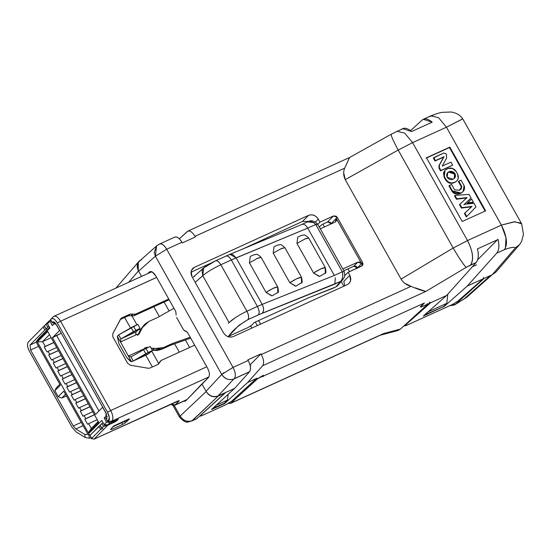 <?xml version="1.0" encoding="UTF-8"?>
<svg xmlns="http://www.w3.org/2000/svg" width="551" height="551" viewBox="0 0 551 551"><rect width="100%" height="100%" fill="white"/><g stroke="black" fill="none" stroke-linecap="round" stroke-linejoin="round"><path stroke-width="0.83" d="M411.025 286.355L261.332 354.52L411.025 286.348C406.776 285.246 403.456 282.835 401.073 279.13L345.25 179.647L398.18 150.058C392.608 139.617 390.377 134.361 391.485 134.279C390.39 134.368 392.629 139.63 398.187 150.058L453.17 248.04L398.187 150.058L345.25 179.647L401.073 279.13L453.17 248.04C459.389 258.584 463.722 265.031 466.174 267.373L470.464 265.1C473.97 259.555 472.992 251.373 467.53 240.553L412.582 142.633L467.53 240.553L501.396 225.125L513.959 221.826L521.094 223.121M518.904 245.367L515.474 247.75L519.565 244.651L521.597 241.421L523.45 234.375L521.673 223.858L462.744 118.844L446.448 127.205L501.396 225.125L446.448 127.205L412.582 142.633L404.723 133.128L397.03 131.262L404.723 133.128L412.582 142.633L446.448 127.205L462.778 118.899C460.333 115.214 456.51 112.921 451.317 112.018L442.233 112.335C440.201 112.562 436.426 113.726 430.903 115.841L423.306 119.298L432.218 122.15L411.638 131.524L432.218 122.15C427.824 118.617 424.442 117.935 422.094 120.104L423.306 119.298M308.526 215.358L194.4 267.331L191.5 270.265L194.4 267.331L308.526 215.358C312.431 214.098 315.675 215.351 318.271 219.112L319.959 222.122L333.52 215.944L337.267 217.383L362.606 262.538L361.676 266.112L348.115 272.29L349.802 275.3C351.621 279.412 350.815 282.511 347.385 284.591L233.259 336.565L347.385 284.591L349.107 283.393L350.608 280.728L349.802 275.3L343.796 281.375L344.788 285.776L343.796 281.375L349.802 275.3L348.115 272.29L362.344 265.651L362.999 264.087L362.606 262.538L337.267 217.383L336.255 218.41L335.325 221.984L320.289 228.83L335.325 221.984L336.565 220.496L336.255 218.41L361.594 263.564L336.255 218.41L337.267 217.383L336.117 216.185L333.52 215.944L319.959 222.122L317.769 224.333L319.959 222.122L318.271 219.112C315.695 215.276 312.451 214.022 308.526 215.358L302.527 221.433L308.526 215.358M190.997 272.222L210.861 263.171L190.997 272.222M233.982 252.647L235.635 251.89L233.982 252.647M242.943 248.921L302.527 221.433L308.291 221.55L302.527 221.433L242.943 248.921M191.982 276.623L223.513 332.811L191.982 276.623C190.157 272.511 190.97 269.411 194.4 267.331L192.678 268.53L191.176 271.195L191.982 276.623M158.364 244.782L159.032 244.382C161.278 242.957 163.833 244.568 166.698 249.21L181.906 242.282L182.271 242.936L181.906 242.282C179.034 237.639 176.478 236.035 174.24 237.453C176.492 236.124 179.047 237.736 181.906 242.282L166.698 249.21L233.032 367.407L248.232 360.485L247.867 359.831L260.967 353.873L261.332 354.52C263.798 359.459 264.246 363.205 262.675 365.74C264.246 363.205 263.798 359.459 261.332 354.52L260.967 353.873L250.044 364.914L260.967 353.873L247.867 359.831L248.232 360.485C250.705 365.423 251.153 369.17 249.575 371.705L234.636 388.393L222.824 393.772L234.636 388.393L249.575 371.705L233.714 379.054L218.038 395.949L233.714 379.054C228.679 380.5 224.684 378.964 221.729 374.439L155.382 256.208L138.597 271.126L141.566 276.409L138.597 271.126L155.382 256.208L154.218 252.551L156.594 245.925L155.382 256.208L221.729 374.439L206.053 391.334L221.729 374.439L224.112 372.51M343.707 172.807L345.25 179.647C343.349 175.679 343.163 171.843 344.685 168.151L194.999 236.317L195.364 236.971L182.271 242.936L195.364 236.971L194.999 236.317C192.141 231.771 189.585 230.16 187.333 231.489L188.538 230.945L187.333 231.489C189.585 230.16 192.141 231.771 194.999 236.317L344.685 168.151L349.582 157.49M187.333 231.489L179.323 238.81L187.891 231.124L349.699 157.434M256.835 378.241L231.379 401.438L225.958 404.682L202.568 415.33C200.399 416.274 199.71 416.329 200.509 415.495L225.752 392.436L200.509 415.495C199.71 416.329 200.399 416.274 202.568 415.33L225.958 404.682L231.379 401.438L256.621 378.379L247.73 382.428L224.608 403.552L224.402 403.194L224.608 403.552L247.73 382.428L262.675 365.74L425.84 291.438L415.358 287.877M477.627 259.831L497.443 239.788L477.627 259.831M234.636 388.393L211.508 409.517L234.636 388.393M224.608 403.552L211.508 409.517L224.608 403.552M233.259 336.565C229.354 337.825 226.11 336.571 223.513 332.811C226.089 336.647 229.333 337.901 233.259 336.565M342.818 268.971L357.847 262.124L361.594 263.564L362.606 262.538L356.607 268.613L361.594 263.564L359.913 262.104L357.847 262.124L342.818 268.971M248.108 327.487L228.451 336.434L248.108 327.487L252.082 324.89L254.156 322.569L308.829 297.671L335.958 286.878L340.587 281.465L262.255 313.202L247.916 319.628C238.955 324.966 232.467 330.566 228.451 336.434L238.748 325.496L247.916 319.628C249.093 317.72 248.756 314.917 246.91 311.219L257.407 306.432L231.324 259.948L220.82 264.728L246.91 311.219L220.82 264.728C212.955 268.468 206.935 272.118 202.747 275.672L195.192 282.339L202.747 275.672L229.064 322.562L202.747 275.672C206.969 272.098 212.989 268.447 220.82 264.728L231.324 259.948L257.407 306.432L262.2 304.372L236.103 257.861L231.324 259.948L307.747 228.1L334.319 275.445L342.288 271.767L315.764 224.498L307.747 228.1C305.571 224.663 303.484 223.534 301.5 224.698L301.962 224.402M246.91 311.219C248.804 314.945 249.142 317.748 247.916 319.628L258.419 314.848C259.645 312.968 259.307 310.165 257.407 306.432L246.91 311.219C239.093 314.958 233.142 318.74 229.064 322.562L228.396 323.292M215.489 260.83C210.089 263.433 206.15 265.802 203.67 267.938L202.747 275.672L202.038 270.637L203.67 267.938L215.489 260.83L225.579 256.325C227.267 255.327 229.182 256.539 231.324 259.948C229.175 256.47 227.26 255.265 225.579 256.325M229.064 322.562L235.429 317.603M317.383 224.422L315.764 224.498L342.288 271.767L343.907 271.691M343.92 271.712L342.295 271.781C343.307 275.817 342.743 279.047 340.587 281.465C342.694 279.157 343.266 275.927 342.288 271.767L334.319 275.445L262.2 304.372C264.032 308.133 264.053 311.074 262.255 313.202C263.998 311.046 263.977 308.105 262.2 304.372L257.407 306.432C259.259 310.137 259.597 312.94 258.419 314.848L334.829 284.089L340.587 281.465L342.598 279.901C343.535 277.298 345.766 278.62 344.127 271.312L317.59 224.023C310.42 217.645 308.174 222.735 307.713 221.791L301.989 224.395M229.402 254.652L232.763 254.486L236.103 257.861L230.029 254.286L225.993 256.05M215.076 261.105C216.757 260.044 218.671 261.25 220.82 264.728C218.678 261.319 216.763 260.113 215.076 261.105M193.449 276.96L194.655 276.209M317.369 224.402L315.737 224.457C312.5 221.426 309.669 220.634 307.258 222.081M307.747 228.1L236.103 257.861L262.2 304.372L334.319 275.445L307.747 228.1L315.764 224.498M307.637 221.819L314.022 222.597M334.829 284.089L335.339 277.8M340.587 281.465L335.958 286.878L337.68 285.638M337.804 285.494L343.011 279.371M315.496 221.915L318.271 219.112L315.496 221.915M321.908 224.574L327.521 222.019L333.52 215.944L327.521 222.019L330.111 222.26L331.261 223.458L336.255 218.41L332.198 222.514L332.501 223.272L332.198 222.514L331.433 223.761L327.521 222.019L321.908 224.574L320.2 226.296L321.908 224.574M319.139 226.778L320.2 226.296L319.139 226.778M344.678 275.762L348.115 272.29L344.678 275.762M343.824 270.768L353.79 266.229L357.847 262.124L353.79 266.229L355.856 266.209L357.537 267.669L353.79 266.229L343.824 270.768M271.705 295.859L266.05 292.409L249.438 262.813L266.05 292.409L266.484 292.106M277.649 288.001L277.828 292.733C278.586 292.664 278.565 290.77 277.78 287.037L277.8 287.085M295.467 286.155L289.812 282.711L273.2 253.109L289.812 282.711L290.253 282.401M301.411 278.303L301.59 283.028M319.229 276.457L313.574 273.014L296.961 243.411L313.574 273.014L314.015 272.704M325.173 268.599L325.352 273.33M257.035 258.488L261.167 257.434L257.992 258.075L249.438 262.813L250.271 256.518M267.304 291.562L268.158 291.024M269.37 290.294L274.605 287.677L277.635 286.926M291.066 281.864L291.92 281.32M293.132 280.597L298.366 277.973L301.397 277.222M301.783 282.601L295.887 286.134L289.812 282.711L297.168 278.496L301.562 277.38M280.796 248.783L284.929 247.736L281.754 248.377L273.2 253.109L274.033 246.814M314.828 272.16L315.682 271.622M316.894 270.892L322.128 268.275L325.159 267.524M325.545 272.903L319.656 276.43L313.574 273.014L320.93 268.798L325.324 267.683M304.558 239.086L308.698 238.032L305.516 238.673L296.961 243.411L297.795 237.116M250.733 256.187L254.521 254.583C256.787 255.209 255.423 252.144 261.167 257.434L277.78 287.037L273.399 288.201L266.05 292.409L272.125 295.832L278.021 292.305M274.494 246.49L278.283 244.878C280.549 245.512 279.185 242.44 284.929 247.736L301.542 277.339C302.327 281.072 302.347 282.966 301.604 283.014M298.256 236.785L302.044 235.181C304.31 235.807 302.947 232.742 308.698 238.032L325.304 267.634C326.089 271.368 326.109 273.262 325.365 273.31M250.292 365.96L250.719 365.768M472.393 266.712L476.47 264.859M404.613 325.31L405.219 325.242L430.758 302.699L405.219 325.242L404.613 325.31M407.12 325.104L407.265 325.042C405.088 325.985 404.406 326.054 405.219 325.242C404.406 326.054 405.088 325.985 407.265 325.042L452.095 304.634L407.265 325.042L452.095 304.634L457.833 301.245L452.164 304.593L457.833 301.245L483.365 278.703M497.946 239.272L498.076 239.499C499.475 245.608 499.034 250.154 496.747 253.136L504.337 249.679C510.322 247.461 514.035 246.82 515.474 247.75L492.277 274.68L515.474 247.75C514.035 246.82 510.322 247.461 504.337 249.679L496.747 253.136L467.241 286.086L483.144 278.84L457.605 301.383L483.144 278.84L492.277 274.68L496.052 271.946M225.807 404.751L231.613 401.286L256.856 378.227M202.417 415.399L225.889 404.723M355.154 266.03L356.518 268.461L355.154 266.03M338.507 284.44L335.958 286.878L332.212 288.586L308.829 297.671L254.156 322.569L252.082 324.89M228.451 336.434L227.942 336.64M462.227 221.495L485.617 210.847L449.857 147.124L426.467 157.779L462.227 221.495L426.467 157.779L449.857 147.124L449.451 147.537L449.857 147.124L485.617 210.847L462.227 221.495M426.068 158.185L449.451 147.537L485.211 211.253L449.451 147.537L426.068 158.185M498.076 239.499L477.49 248.873L498.076 239.499C499.426 245.815 498.986 250.361 496.747 253.136L467.241 286.086L443.844 306.735L467.241 286.086L483.144 278.84L483.516 277.415M519.875 244.258L496.258 271.705M432.934 115.421L429.684 116.647M410.564 130.642L422.094 120.104L410.564 130.642M521.673 223.858L514.854 221.736L501.396 225.125L467.53 240.553L453.17 248.04L401.073 279.13M404.696 283.242L411.032 286.348C418.016 289.289 422.948 290.983 425.84 291.438L466.174 267.373C463.673 264.935 459.334 258.495 453.163 248.046M504.337 249.679C507.939 244.499 506.961 236.317 501.396 225.125L506.011 237.756L505.425 247.971M467.53 240.553C473.095 251.738 474.074 259.92 470.464 265.1L476.16 262.503C478.454 259.528 478.895 254.982 477.49 248.873C478.847 255.189 478.406 259.735 476.16 262.503L446.661 295.46L423.264 316.109L446.661 295.46L421.405 306.962L420.592 306.48L421.405 306.962L446.661 295.46L476.16 262.503L466.174 267.373L425.84 291.438L262.675 365.74L247.73 382.428L256.628 378.379M398.187 150.058L412.582 142.633M401.514 129.478C403.862 127.302 407.244 127.984 411.638 131.524L402.726 128.665L391.203 134.224L349.486 157.545L344.685 168.151M446.448 127.205L438.589 117.7L430.903 115.841M176.106 315.076L175.852 311.666L176.106 315.076M185.928 331.117L185.122 331.137L183.531 329.808L187.512 332.446L185.928 331.117M341.207 281.52L343.838 286.21L341.207 281.52M307.355 221.199L307.692 221.798L307.355 221.199M473.006 202.589L467.193 203.271L471.656 199.049L473.405 202.176L473.006 202.589L473.405 202.176L467.193 203.271L473.006 202.589M470.664 198.415L463.894 204.772L470.664 198.415M466.346 216.887L464.431 213.471L466.346 216.887L466.752 216.474L466.346 216.887M471.608 206.804L461.387 208.058L459.472 204.641L461.387 208.058L471.608 206.804M466.656 197.974L456.435 199.228L454.52 195.812L456.435 199.228L466.656 197.974M456.786 181.017L453.721 182.884C450.422 183.944 447.681 182.891 445.483 179.709L444.189 177.401L444.988 170.355M462.633 192.003L460.533 193.449C456.841 194.751 453.99 194.035 451.985 191.3L448.948 185.88L451.985 191.3L460.533 193.449L463.033 191.596L460.939 193.043L452.392 190.887L451.985 191.3L452.392 190.887L449.354 185.467L448.948 185.88L451.6 184.447L454.637 189.868L459.362 190.233L461.125 189.034L461.841 186.582L461.435 186.996L458.391 181.575L461.042 180.143L464.087 185.563L463.033 191.596M460.911 189.241L461.435 186.996L460.911 189.241M439.051 168.248L438.954 165.631L443.617 157.125L435.008 161.044L433.32 158.034L435.008 161.044L443.617 157.125L438.954 165.631L439.051 168.248L439.457 167.835L439.361 165.217L438.954 165.631L444.023 156.711L435.008 161.044L435.414 160.63L433.727 157.62L433.32 158.034L443.83 153.02L446.379 154.004L446.62 158.034L442.239 166.092L450.938 162.132L452.626 165.142L440.524 170.879L439.051 168.248L440.524 170.879L452.626 165.142L440.524 170.879L440.931 170.466L439.457 167.835L439.051 168.248M448.569 172.126L447.55 172.787L448.569 172.126L454.609 174.102L454.224 178.586L454.609 174.102C453.087 171.946 451.076 171.292 448.569 172.126L448.975 171.719C451.483 170.879 453.494 171.533 455.016 173.689C456.042 176.072 455.436 177.925 453.197 179.247C450.697 180.081 448.679 179.426 447.157 177.27C446.138 174.887 446.737 173.035 448.975 171.719L448.569 172.126M469.039 194.393L471.071 198.002L464.3 204.366L473.998 203.223L476.023 206.839L466.752 216.474L464.837 213.065L464.431 213.471L472.014 206.391L461.793 207.644L461.387 208.058L461.793 207.644L459.878 204.235L459.472 204.641L467.062 197.561L456.841 198.815L456.435 199.228L456.841 198.815L454.926 195.405L454.52 195.812L454.926 195.405L469.039 194.393L454.926 195.405L456.841 198.815L467.062 197.561L459.878 204.235L461.793 207.644L472.014 206.391L464.837 213.065L466.752 216.474L476.023 206.839L473.998 203.223L464.3 204.366L471.071 198.002L469.039 194.393M445.18 170.142L443.507 172.814L444.189 177.401L444.595 176.988L444.189 177.401L445.483 179.709L445.89 179.295L445.483 179.709C447.66 182.953 450.408 184.013 453.721 182.884L455.532 181.837L454.127 182.471C450.814 183.6 448.066 182.546 445.89 179.295L444.595 176.988L443.913 172.401L445.18 170.142L448.046 168.489C451.359 167.359 454.107 168.42 456.283 171.664L457.578 173.971L458.267 178.558L456.993 180.818L455.126 182.243L456.993 180.818M458.797 181.169L458.391 181.575L461.435 186.996L461.841 186.582L458.797 181.169L461.841 186.582L459.362 190.233L454.637 189.868L451.6 184.447L449.354 185.467L452.392 190.887C454.396 193.621 457.24 194.338 460.939 193.043C464.293 191.128 465.34 188.635 464.087 185.563L461.042 180.143L458.797 181.169M473.405 202.176L471.656 199.049L467.599 202.858L473.405 202.176M445.89 179.295C448.08 182.477 450.828 183.538 454.127 182.471L455.532 181.837C458.439 180.074 459.121 177.45 457.578 173.971L456.283 171.664L452.591 168.448L448.046 168.489L446.641 169.129C443.734 170.893 443.052 173.51 444.595 176.988L445.89 179.295M452.626 165.142L450.938 162.132L442.239 166.092L446.62 158.034L446.379 154.004L443.83 153.02L433.727 157.62L435.414 160.63L444.023 156.711L439.361 165.217L439.457 167.835L440.931 170.466L452.626 165.142M448.975 171.719L447.743 172.573L447.157 177.27L453.197 179.247L454.43 178.386L455.016 173.689L448.975 171.719M443.7 306.48L423.264 316.109L443.7 306.48M147.723 273.606L149.3 272.07L152.345 272.036L155.754 275.851L175.852 311.666L155.754 275.851C153.364 272.049 151.208 270.789 149.3 272.07L150.492 271.526L147.723 273.606M176.609 317.472L183.531 329.808L176.609 317.472M187.512 332.446L207.617 368.268C209.676 372.4 209.965 375.486 208.478 377.531L201.921 383.957L206.177 391.541C209.387 396.059 213.34 397.526 218.038 395.949C213.416 397.602 209.463 396.135 206.177 391.541L201.921 383.957L185.618 401.025L183.352 401.348L185.618 401.025L208.478 377.531C209.959 375.472 209.669 372.386 207.617 368.268L187.512 332.446M149.789 271.712L149.3 272.07M138.253 262.786L138.294 270.541M141.455 259.48C137.103 262.138 136.104 265.947 138.48 270.913L138.48 270.913C136.324 265.802 137.357 262.062 141.573 259.693M233.032 367.407L221.729 374.439C224.966 379.012 228.961 380.548 233.714 379.054L234.375 378.627C235.945 376.092 235.497 372.352 233.032 367.407C235.559 372.386 236.007 376.126 234.375 378.627L249.575 371.705C251.215 369.204 250.767 365.465 248.232 360.485L233.032 367.407L166.698 249.21L155.382 256.208L166.698 249.21C163.84 244.658 161.285 243.046 159.032 244.382M492.277 274.68L483.144 278.84M429.257 302.12L430.758 302.699M262.944 376.285L424.373 303.022L420.854 306.948L424.373 303.022L262.951 376.292M179.571 417.203L180.149 416.053L174.206 405.46L180.149 416.053L206.17 391.541C209.201 396.203 213.196 397.746 218.162 396.162L222.824 393.772L218.038 395.949M260.644 376.815L263.192 375.389L263.826 375.555L257.51 378.819L230.931 403.098L383.668 333.541L400.501 329.057L427.307 304.572L427.066 303.718L427.307 304.572L400.501 329.057L383.668 333.541L230.931 403.098L257.51 378.819L260.644 376.815M420.592 306.473L423.974 303.408L420.592 306.48M263.474 376.292L262.565 376.712L263.826 375.555L262.565 376.712L263.474 376.292M421.109 306.432L420.193 306.852L421.109 306.432M138.48 270.913L128.693 282.277L138.48 270.913L138.232 270.438M224.25 403.346L212.9 408.243L216.267 405.171L227.494 400.06L228.135 394.33L227.494 400.06L224.25 403.346L227.494 400.06L216.267 405.178L213.023 408.456L224.25 403.346M222.824 393.772L223.554 394.282L223.176 393.614L223.554 394.282L222.941 393.979L218.162 396.162L214.367 396.844M257.131 378.144L257.51 378.819L257.131 378.144M454.603 304.868L466.69 297.326L454.279 305.027L449.657 305.743L455.546 304.186L484.177 278.372L455.546 304.186L463.825 299.172L490.459 275.514L463.825 299.172L466.697 297.313L492.071 274.777M228.369 403.456L230.931 403.098L228.369 403.456M382.098 334.367L381.671 334.567M398.029 330.49L400.501 329.057L397.781 330.566L380.162 335.256M206.177 391.541L180.149 416.053C183.435 420.868 187.43 422.41 192.134 420.675L218.162 396.162L192.395 420.647L196.976 418.56L223.554 394.282L196.976 418.56L192.134 420.675C187.292 422.259 183.297 420.723 180.149 416.053L179.55 417.183L172.924 405.384M424.676 314.869L428.086 311.852L446.792 303.353L447.818 294.165L446.792 303.353L443.548 306.638L424.676 314.869M179.55 417.183C187.25 425.234 188.077 421.171 191.838 421.019L196.976 418.56M446.792 303.353L428.086 311.873L424.842 315.158L443.548 306.638L446.792 303.353M30.58 349.981L73.249 426.013L81.231 422.376L73.249 426.013L30.58 349.981L38.563 346.345L30.58 349.981L30.029 345.029L30.58 349.981M170.872 404.172L175.211 404.902L179.068 401.004L178.855 400.625L179.068 401.004L174.612 405.329L172.284 405.13L170.872 404.172M49.349 321.212L43.15 327.039L44.845 330.049L30.029 345.029L44.845 330.049L43.15 327.039L28.342 342.019C26.985 344.044 27.323 347.109 29.368 351.207L72.036 427.245L76.169 431.956L85.15 437.453L84.813 434.457L75.838 428.96L73.249 426.013L75.838 428.96L83.07 425.661L75.838 428.96L84.813 434.457L88.869 434.436L84.813 434.457L85.15 437.453L76.169 431.956L72.036 427.245L29.368 351.207C27.274 347.075 26.93 344.01 28.342 342.019L30.58 339.747M187.071 399.503L175.211 404.902L187.071 399.503M90.874 437.728L89.29 438.272L85.15 437.453L89.29 438.272L88.869 434.436L89.29 438.272L90.874 437.728M208.939 376.905L111.874 421.116L110.414 422.569L118.258 419.332L114.828 422.025L107.776 425.234L94.021 439.175L179.268 400.646M128.466 419.862L128.163 419.325L128.459 419.862C129.995 418.608 129.506 418.622 126.992 419.903L116.571 424.649L112.838 426.977L110.503 429.518L111.564 429.491L111.192 428.83L111.564 429.491L122.783 424.38L111.564 429.491L110.503 429.518L114.091 425.827L129.271 418.918L125.47 422.707L122.783 424.38L121.84 422.693L122.783 424.38L125.47 422.707L129.409 418.96M179.068 401.004L177.746 401.045L94.021 439.175L91.666 438.417L89.971 435.407L91.514 438.872M44.845 330.049L46.856 328.795L44.845 330.049M28.342 342.026L43.15 327.039M127.439 420.055L127.674 420.475L127.439 420.055M124.726 421.377L125.47 422.707L124.726 421.377M91.597 438.493L100.592 429.394L98.898 426.378L89.971 435.407L91.666 438.417L94.021 439.175L107.769 425.22M90.185 435.786L89.971 435.407L100.096 425.544L98.898 426.378L100.592 429.394L102.885 428.637L101.804 428.161L100.117 425.152L103.003 422.61L100 425.365L101.721 428.43M157.813 317.397L148.715 321.536L142.316 327.673L139.272 333.706L137.227 334.781L135.567 334.009L136.8 334.712L138.921 334.195L142.316 327.673L144.989 324.064L148.715 321.536L157.813 317.397L173.93 308.236L157.813 317.397M135.932 334.918L120.497 341.951L128.376 356.001L143.818 348.969L144.073 349.43L143.818 348.969L128.383 356.001L120.49 341.957L135.932 334.918L135.911 331.957L135.932 334.918M144.362 349.272L144.706 348.115L146.883 347.268L148.012 347.481L144.941 347.819L144.362 349.272M151.112 348.067L154.08 348.631L163.358 347.626L172.449 343.487L190.198 337.233L172.449 343.487L163.358 347.626L158.895 348.838L151.112 348.067M144.741 324.305L140.698 329.319L142.316 327.673L140.698 329.319L137.654 335.345L140.698 329.319L143.963 325.166M138.432 334.56L139.272 333.706L138.432 334.553M133.252 360.96L145.795 353.749L143.542 349.733L130.986 356.917L128.369 356.008L131.51 361.676L133.259 360.967L130.986 356.917L143.542 349.733L150.196 346.441L152.448 350.45L148.302 354.031L132.419 361.38L130.656 361.552L126.758 357.64L118.871 343.59L117.294 336.344L118.63 334.898L137.812 324.36L133.583 326.378L135.835 330.393L140.064 328.375L137.812 324.36L140.064 328.375L135.911 331.957L120.896 338.941L120.497 341.951L117.294 336.344L118.871 343.59L126.758 357.64L131.51 361.676L128.369 356.008L131.076 356.876M144.107 349.41L143.818 348.969M132.357 361.415L147 354.644M144.396 348.9L145.099 348.879L144.396 348.9M145.264 348.907L146.883 347.268L145.264 348.907M152.338 350.25L154.08 348.631L152.455 350.271L157.269 350.477L161.732 349.272L163.358 347.626L161.732 349.272L170.831 345.126L172.449 343.487L170.831 345.126L190.701 338.121L170.831 345.126L161.732 349.272L152.338 350.25M135.911 331.957L140.064 328.375L121.633 338.459L135.911 331.957M118.623 334.898L120.896 338.941L133.404 331.674L131.152 327.659L118.63 334.905L117.294 336.344L120.476 341.964L120.896 338.941L118.623 334.898M130.986 356.917L133.259 360.967M148.302 354.031L152.448 350.45L134.024 360.54L148.302 354.031M152.448 350.45L150.196 346.441L145.967 348.452L148.219 352.468L152.448 350.45M258.55 320.565L260.554 324.133L258.55 320.565M349.541 271.643L347.991 268.867L349.541 271.643M324.456 226.936L322.879 224.126L324.456 226.936M133.583 326.378L131.152 327.659L133.404 331.674L135.835 330.393L133.583 326.378M145.795 353.749L148.219 352.468L145.967 348.452L143.542 349.733L145.795 353.749M161.347 360.354L194.661 345.181L161.347 360.354L159.859 362.138L161.347 360.354M168.758 299.021L135.443 314.194L133.824 315.833L169.164 299.744L133.824 315.833L130.98 315.716L133.824 315.833L135.443 314.194L168.758 299.021M255.313 322.039L257.317 325.607L255.313 322.039M158.068 364.363L159.859 362.138L158.275 364.273L149.989 368.047L148.191 368.261L130.332 365.203L127.632 363.254L112.859 336.93L112.721 333.816L120.579 319.05L121.833 317.872L130.126 314.098L128.493 315.744L120.208 319.518L128.493 315.744L130.973 315.723L132.598 314.077L135.443 314.194L132.963 314.215L131.345 315.861L132.963 314.215L132.598 314.077L130.973 315.723M160.555 360.905L159.721 361.993M108.333 422.321L109.573 422.541L108.037 421.859L108.327 422.321L106.343 418.85L106.811 418.374L106.26 413.429L56.147 324.126L106.26 413.429L106.811 418.374L106.343 418.85L108.037 421.859L109.291 417.589L107.479 412.196L57.359 322.893C54.99 319.125 52.889 317.844 51.064 319.036L50.596 319.511L52.29 322.521L52.751 322.046L56.147 324.126L54.212 321.991L52.751 322.046L53.371 321.763M156.636 277.428L60.576 321.205L110.689 410.509L206.783 366.78L110.689 410.509L60.576 321.205L156.622 277.401M251.793 328.12L250.636 326.061L251.793 328.12M128.493 315.744L130.126 314.098L132.598 314.077L130.126 314.098L121.833 317.872L120.208 319.518L121.034 318.43L112.721 333.816L112.859 336.93L127.632 363.254L130.332 365.203L148.191 368.261L149.989 368.047L158.275 364.273L159.769 362.482L158.068 364.369M158.137 364.135L159.859 362.138L158.137 364.135M52.751 322.046L52.29 322.521L50.596 319.511L53.309 316.756L51.064 319.036C52.882 317.769 54.976 319.05 57.359 322.893L60.576 321.205C57.821 316.77 55.403 315.289 53.309 316.756C55.348 315.262 57.772 316.742 60.576 321.205L57.359 322.893L107.479 412.196L110.689 410.509C113.113 415.358 113.506 418.891 111.874 421.116L208.884 376.925M48.949 326.275L46.057 328.816L46.856 328.795L46.057 328.816L48.949 326.275M30.029 345.029L36.235 342.205M52.29 322.521L54.391 322.094L52.448 322.734M100.241 425.372L101.804 428.161L103.492 426.453L101.804 423.443L103.492 426.453L104.828 425.861L104.146 424.635L104.828 425.861L106.763 425.386L106.426 424.78L106.763 425.386L107.776 425.234L107.555 424.849L107.776 425.234L114.828 422.025L114.636 421.673L114.828 422.025L116.702 420.516L113.857 422.094L116.84 420.764L118.382 419.118M110.407 422.555L111.874 421.116L108.499 421.384L108.037 421.859M110.365 422.569L109.573 422.541L110.365 422.555M111.874 421.116C113.499 418.815 113.107 415.282 110.689 410.509L107.479 412.196C109.573 416.329 109.911 419.394 108.499 421.384L111.874 421.116M53.309 316.756L50.623 319.484L53.309 316.756M48.688 321.426L46.002 324.14L49.376 321.171M47.524 323.795L50.754 320.214L47.524 323.795L49.487 321.013L47.524 323.795L49.893 328.01L47.117 323.024L48.522 321.598L48.77 322.032L48.522 321.598L49.218 320.889M46.057 328.816L44.218 325.965L46.057 328.816L44.369 325.806L46.057 324.105L47.744 327.115L46.057 324.105L47.117 323.024L47.544 323.774M101.701 428.396L102.885 428.637L100.592 429.394L91.666 438.417M118.258 419.332L110.414 422.569M43.253 326.936L44.238 325.937M107.727 425.227L103.492 426.453L101.804 428.161M49.487 321.013L50.582 319.911L49.487 321.013M49.969 321.329L52.331 325.545L54.687 322.307L52.331 325.545L49.969 321.329M37.936 339.354L49.583 327.466L38.618 338.555L36.097 341.957L60.341 385.156L54.866 390.7L58.241 396.72L63.723 391.176L87.96 434.374L101.756 420.42L104.125 424.635L101.756 420.42L87.96 434.374L90.426 434.953M110.207 422.403L107.776 424.862L113.857 422.094L107.776 424.862L104.125 424.635L106.557 422.176L108.141 422.273L106.557 422.176L104.194 417.961L106.557 422.176L104.125 424.635L107.776 424.862L110.207 422.403M107.011 418.106L104.194 417.961L105.992 416.143L106.019 413.278L102.638 407.258L95.537 414.442L52.462 337.68L59.563 330.497L56.181 324.477L54.129 323.726L52.331 325.545L54.88 322.48L54.129 323.726L56.312 324.415L59.563 330.497L52.462 337.68L95.537 414.442L102.638 407.258L106.019 413.278L105.992 416.143L107.266 416.618L105.992 416.143L104.194 417.961L107.011 418.106M49.893 328.01L36.097 341.957L49.893 328.01M47.71 331.475L98.67 422.286L88.325 432.755L37.365 341.944L47.71 331.475L37.365 341.944L88.325 432.755L98.67 422.286L47.71 331.475M113.079 426.557L114.277 425.572L113.079 426.557M128.307 419.18L127.295 420.206L113.265 426.598L127.295 420.206L128.307 419.18M90.027 435.001L87.96 434.374L63.723 391.176L58.241 396.72L61.829 398.056L58.241 396.72L54.866 390.7L56.202 388.021L59.866 384.316L56.202 388.021L54.866 390.7L60.341 385.156L36.097 341.957L37.007 340.525M61.829 398.056L65.5 394.344L61.829 398.056L66.409 395.969L61.829 398.056M98.973 410.97L56.546 335.366L52.462 337.68L61.251 333.224L56.546 335.366L98.973 410.97M98.195 421.439L91.28 428.437L88.325 432.755L91.28 428.437L88.608 423.671L87.588 424.242L84.771 419.228L85.791 418.65L84.103 415.64L83.084 416.219L80.267 411.204L81.286 410.626L79.599 407.616L78.579 408.188L75.763 403.174L76.782 402.595L75.094 399.585L74.075 400.164L71.258 395.143L72.277 394.571L70.59 391.554L69.571 392.133L66.754 387.119L67.773 386.54L66.086 383.53L65.059 384.109L62.249 379.088L63.269 378.516L61.581 375.5L60.555 376.078L57.745 371.064L58.764 370.486L57.077 367.476L56.05 368.054L53.24 363.033L54.26 362.455L52.572 359.445L51.546 360.023L48.736 355.009L49.755 354.431L48.068 351.421L47.042 351.999L44.225 346.978L45.251 346.4L42.572 341.634L37.365 341.944L42.572 341.634L49.487 334.643L42.572 341.634L51.209 337.708L42.572 341.634L45.251 346.4L53.881 342.474L44.225 346.978L47.042 351.999L48.068 351.421L49.755 354.431L58.385 350.498L48.736 355.009L51.546 360.023L52.572 359.445L54.26 362.455L62.89 358.529L53.24 363.033L56.05 368.054L57.077 367.476L58.764 370.486L67.394 366.553L57.745 371.064L60.555 376.078L61.581 375.5L63.269 378.516L71.899 374.584L62.249 379.088L65.059 384.109L66.086 383.53L67.773 386.54L76.403 382.608L66.754 387.119L69.571 392.133L70.59 391.554L72.277 394.571L80.907 390.638L71.258 395.143L74.075 400.164L75.094 399.585L76.782 402.595L85.412 398.662L75.763 403.174L78.579 408.188L79.599 407.616L81.286 410.626L89.916 406.693L80.267 411.204L83.084 416.219L84.103 415.64L85.791 418.65L94.421 414.717L84.771 419.228L87.588 424.242L88.608 423.671L91.28 428.437L98.195 421.439M164.108 302.044L169.116 310.971L164.108 302.044M185.405 339.988L189.613 347.481L185.405 339.988M153.819 306.728L159.322 316.536L153.819 306.728M174.619 343.79L179.316 352.172L174.619 343.79M158.474 363.164L151.704 351.097L158.474 363.164M140.119 330.455L139.313 329.023L140.119 330.455M136.937 324.78L132.033 316.047L136.937 324.78M124.629 317.507L130.532 328.017L124.629 317.507M145.829 355.278L152.379 366.959L145.829 355.278M97.238 419.738L88.608 423.671L97.238 419.738M94.476 414.807L84.771 419.228L94.476 414.807M92.733 411.707L84.103 415.64L92.733 411.707M89.971 406.783L80.267 411.204L89.971 406.783M88.229 403.683L79.599 407.616L88.229 403.683M85.467 398.752L75.763 403.174L85.467 398.752M83.724 395.652L75.094 399.585L83.724 395.652M80.963 390.728L71.258 395.143L80.963 390.728M79.22 387.628L70.59 391.554L79.22 387.628M76.458 382.697L66.754 387.119L76.458 382.697M74.716 379.598L66.086 383.53L74.716 379.598M71.947 374.673L62.249 379.088L71.947 374.673M70.211 371.574L61.581 375.5L70.211 371.574M67.442 366.642L57.745 371.064L67.442 366.642M65.707 363.543L57.077 367.476L65.707 363.543M62.938 358.618L53.24 363.033L62.938 358.618M61.202 355.519L52.572 359.445L61.202 355.519M58.434 350.588L48.736 355.009L58.434 350.588M56.698 347.488L48.068 351.421L56.698 347.488M53.929 342.564L44.225 346.978L53.929 342.564M302.058 224.367L230.029 254.286M203.67 267.938L193.325 277.07M403.986 325.875L407.196 325.083M199.538 416.219L202.499 415.378M174.798 237.088L159.59 244.01L156.594 245.925L139.782 260.857M230.373 403.47L381.781 334.519M115.958 288.077L139.01 261.312M186.823 399.764L174.612 405.329M53.908 316.329L151.78 271.76M107.948 422.135L106.226 419.063M52.166 322.734L50.444 319.663"/></g></svg>
